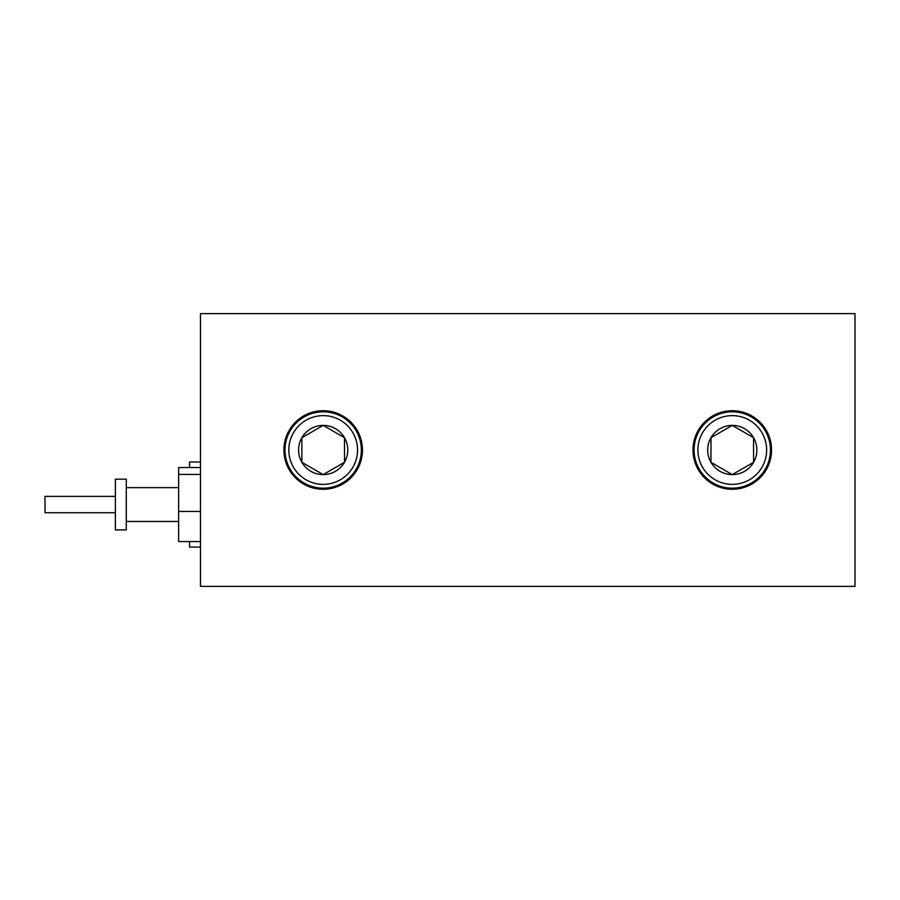 <?xml version="1.0" encoding="UTF-8"?>
<svg xmlns="http://www.w3.org/2000/svg" width="900" height="900" viewBox="0 0 900 900"><rect width="100%" height="100%" fill="white"/><g stroke="black" fill="none" stroke-linecap="round" stroke-linejoin="round"><path stroke-width="1.35" d="M115.369 512.73L45 512.73L45 496.361L115.369 496.361M189.54 467.527L189.54 462.004L200.453 462.004M126.27 529.909L126.27 479.183L115.369 479.183L115.369 529.909L126.27 529.909M200.453 541.564L178.639 541.564L178.639 467.527L200.453 467.527M200.453 511.447L178.639 511.447M200.453 474.435L178.639 474.435M200.453 547.087L189.54 547.087L189.54 541.564M323.179 489.274A39.274 39.274 0 0 0 362.452 450A39.274 39.274 0 0 0 323.179 410.726A39.274 39.274 0 0 0 283.905 450A39.274 39.274 0 0 0 323.179 489.274M732.274 489.274A39.274 39.274 0 0 0 771.548 450A39.274 39.274 0 0 0 732.274 410.726A39.274 39.274 0 0 0 693 450A39.274 39.274 0 0 0 732.274 489.274M766.631 450A34.369 34.369 0 0 0 732.274 415.631A34.369 34.369 0 0 0 697.905 450A34.369 34.369 0 0 0 732.274 484.369A34.369 34.369 0 0 0 766.631 450M694.091 450A38.182 38.182 0 0 1 732.274 411.817A38.182 38.182 0 0 1 770.456 450A38.182 38.182 0 0 1 732.274 488.183A38.182 38.182 0 0 1 694.091 450M756.877 450A24.604 24.604 0 0 0 710.966 437.704A24.604 24.604 0 0 0 732.274 474.604A24.604 24.604 0 0 0 756.877 450M753.581 450L753.581 437.704L732.274 425.396L710.966 437.704L710.966 462.296L732.274 474.604L753.581 462.296L753.581 450M357.548 450A34.369 34.369 0 0 0 323.179 415.631A34.369 34.369 0 0 0 288.821 450A34.369 34.369 0 0 0 323.179 484.369A34.369 34.369 0 0 0 357.548 450M284.996 450A38.182 38.182 0 0 1 323.179 411.817A38.182 38.182 0 0 1 361.361 450A38.182 38.182 0 0 1 323.179 488.183A38.182 38.182 0 0 1 284.996 450M347.782 450A24.604 24.604 0 0 0 301.871 437.704A24.604 24.604 0 0 0 323.179 474.604A24.604 24.604 0 0 0 347.782 450M344.486 450L344.486 437.704L323.179 425.396L301.871 437.704L301.871 462.296L323.179 474.604L344.486 462.296L344.486 450M301.871 461.419L301.871 462.296L323.179 474.604L344.486 462.296L344.486 437.704L323.179 425.396L301.871 437.704L301.871 438.581M710.966 461.419L710.966 462.296L732.274 474.604L753.581 462.296L753.581 437.704L732.274 425.396M731.509 425.835L710.966 437.704L710.966 438.581M855 313.639L855 586.361L200.453 586.361L200.453 313.639L855 313.639M178.639 521.46L126.27 521.46M178.639 487.631L126.27 487.631"/></g></svg>
